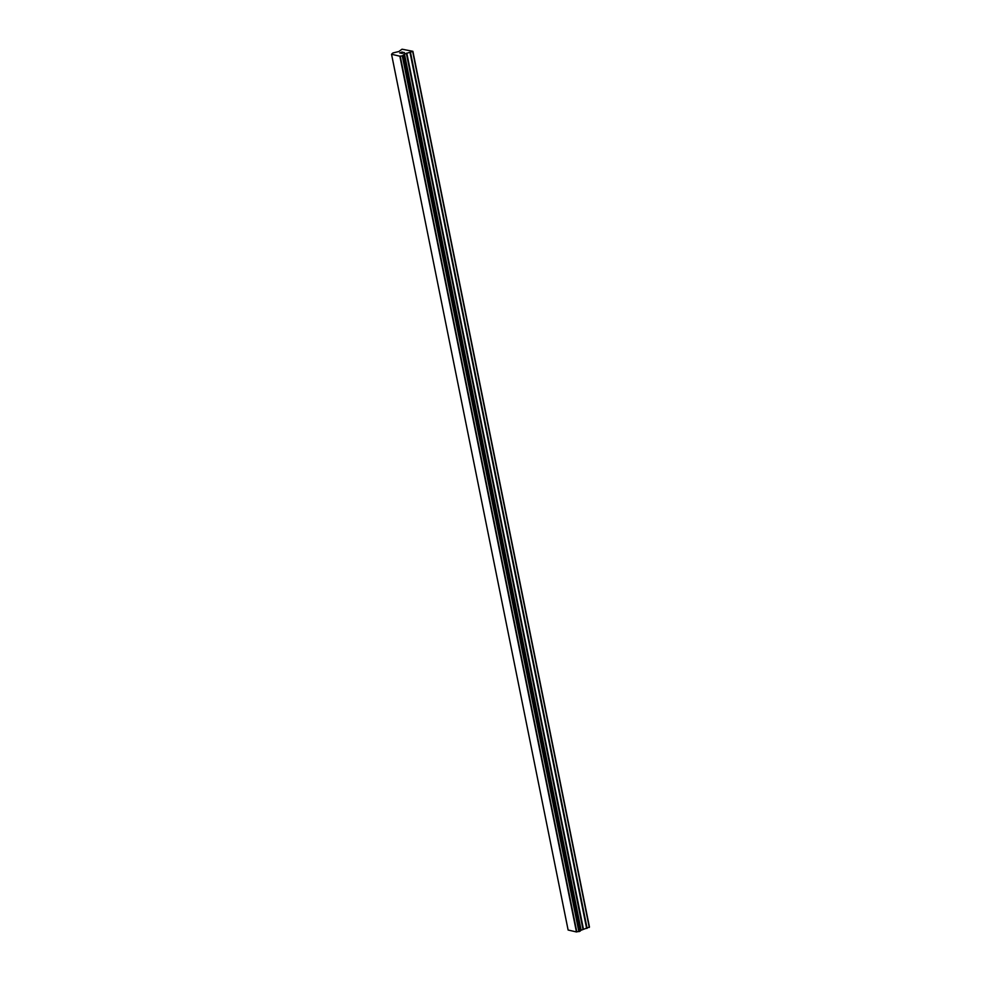 <?xml version="1.0" encoding="UTF-8"?>
<svg xmlns="http://www.w3.org/2000/svg" width="981" height="981" viewBox="0 0 981 981"><rect width="100%" height="100%" fill="white"/><g stroke="black" fill="none" stroke-linecap="round" stroke-linejoin="round"><path stroke-width="1.47" d="M580.163 930.601L589.458 927.057L412.878 51.306L404.466 54.029L402.455 55.843L399.856 56.199L391.542 54.262L392.878 52.962L398.875 51.527L402.038 49.197L412.878 51.306M391.542 54.262L568.122 930.025L576.448 931.95L580.262 931.079L403.682 55.328M402.026 53.415L402.995 53.023L402.026 53.415M403.154 52.949L404.123 52.557L403.154 52.962M404.123 52.557L403.216 52.349M404.393 52.52L400.959 53.268M400.751 52.827L402.1 51.981L399.696 52.974M402.21 52.018L400.113 52.876M402.455 55.843L579.048 931.607L402.443 55.856M589.287 927.437L412.707 51.674M580.666 930.258L404.086 54.495M580.531 930.356L403.951 54.605M576.816 931.889L400.223 56.138M576.595 931.925L400.003 56.175M576.448 931.95L399.856 56.199M587.104 928.333L410.524 52.569M586.638 928.455L410.058 52.692M583.388 928.897L406.808 53.146M582.922 929.019L406.342 53.268M581.046 929.792L404.466 54.029M580.801 929.963L404.221 54.2M580.139 931.19L403.547 55.439M579.28 931.545L402.7 55.782M578.851 931.607L402.271 55.856"/></g></svg>
